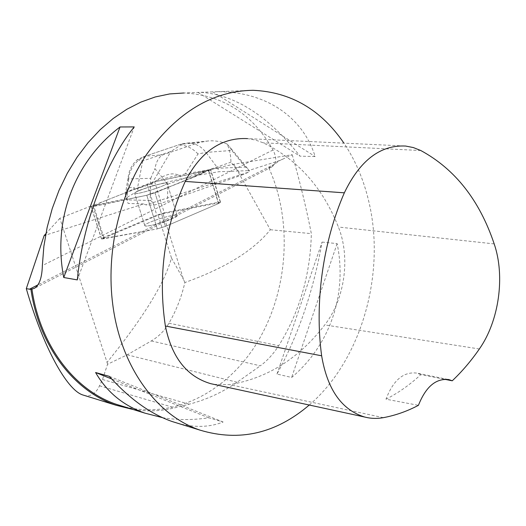 <?xml version="1.0" encoding="UTF-8"?>
<svg xmlns="http://www.w3.org/2000/svg" width="526" height="526" viewBox="0 0 526 526"><rect width="100%" height="100%" fill="white"/><g stroke="black" fill="none" stroke-linecap="round" stroke-linejoin="round"><path stroke-width="0.39" stroke-dasharray="2.63 1.97" d="M144.781 225.496L144.821 225.661C145.492 228.369 179.524 217.613 177.084 215.476C176.315 212.905 144.163 222.886 144.781 225.496M164.296 212.859L218.106 202.372L220.532 202.26L218.632 203.509L165.447 226.397L157.313 228.889L101.472 238.87L103.813 237.41L156.814 215.154L164.296 212.859L154.657 181.851L147.135 184.166L93.51 205.383L91.11 206.705L146.793 195.258L154.973 192.746L210.768 169.878L154.657 181.851M134.636 193.266L134.669 193.397C135.162 195.547 169.392 184.784 167.11 183.199C166.505 181.168 134.189 191.188 134.636 193.266M227.048 143.993L229.454 146.557L231.742 150.443L206.014 152.435L197.973 153.96L185.316 173.804L217.797 168.267L206.014 152.435C201.017 146.031 194.778 142.914 187.295 143.085L181.779 144.183L199.591 142.408L208.191 140.948C214.549 140.416 220.835 141.428 227.048 143.993C229.507 148.95 230.802 155.012 230.94 162.172L241.638 175.119L167.452 201.28L167.847 184.113L154.907 168.655C156.38 161.226 159.108 156.597 163.093 154.769L146.471 156.097C135.971 160.082 130.014 167.689 128.594 178.932L150.732 178.327L150.206 200.452C151.021 200.505 152.316 202.069 154.092 205.147L145.912 204.864L143.637 203.943L45.591 235.142M200.919 92.333L217.251 91.695C266.853 91.445 303.344 117.982 315.14 156.531L300.024 156.169C268.352 116.036 235.319 94.759 200.919 92.333L183.857 92.997C222.965 94.982 252.69 113.984 273.033 149.995C277.09 158.201 276.591 163.902 271.534 167.09L268.852 167.906L279.799 160.548L248.265 170.654L249.357 170.957L248.798 172.114L145.912 204.864M143.637 203.943L128.094 203.43L126.621 198.657L126.871 199.446L146.787 195.258L154.973 192.746L195.238 176.486L195.001 175.71L210.393 169.339L233.814 164.217L292.239 154.71L279.799 160.548M91.005 206.008L101.623 238.955L158.129 215.206L171.489 258.016C164.414 283.54 142.934 318.322 107.054 362.368L59.846 218.329L91.005 206.008L126.621 198.657M59.846 218.329L45.854 233.722M195.001 175.71L218.836 171.732L248.265 170.654M208.585 170.233L218.632 203.509L165.447 226.397L157.307 228.889L146.793 195.258L157.307 228.889L103.444 238.824L92.806 205.784M170.457 219.5C175.138 217.56 177.347 216.212 177.084 215.476C176.223 212.826 142.618 223.438 144.821 225.661C145.176 227.245 160.844 223.497 170.457 219.5M141.658 189.656C136.826 191.536 134.492 192.786 134.669 193.397C134.926 194.659 150.607 190.675 160.325 186.861C165.065 185.007 167.327 183.784 167.11 183.199C166.722 181.97 151.317 185.895 141.658 189.656M233.814 164.217L270.331 229.73C253.381 250.685 224.891 268.28 184.876 282.528C181.516 297.111 176.203 310.669 168.938 323.201C164.533 330.716 158.648 336.633 151.291 340.947L127.22 354.82L107.56 364.262L102.498 379.509L99.506 385.801C95.956 393.415 91.083 396.683 84.896 395.598M107.56 364.262L107.054 362.368M158.129 215.206L163.034 213.701L220.407 202.543L210.393 169.339M184.876 282.528L183.502 279.477L163.034 213.701M151.291 340.947L260.337 365.82C267.201 360.77 273.323 354.064 278.701 345.694C299.465 312.332 310.347 274.98 311.353 233.643C306.31 208.092 299.938 181.779 292.239 154.71M268.852 167.906C292.62 220.433 288.386 288.741 258.943 339.638C229.5 390.358 175.138 420.156 123.275 406.46M133.604 409.649C147.438 411.773 161.147 411.174 174.724 407.841L189.189 404.205C206.409 399.694 222.38 392.376 237.108 382.251L260.337 365.82M309.268 405.027C361.796 360.106 386.34 272.468 368.483 200.196C363.381 179.011 355.195 159.989 343.925 143.144M162.475 417.644C177.065 420.129 192.509 420.189 208.809 417.815L223.123 422.01C209.874 427.27 195.054 427.783 178.669 423.542M322.076 242.078L337.12 243.61C347.462 293.462 330.538 344.688 291.641 377.464L276.965 374.052C298.249 335.457 313.286 291.463 322.076 242.078L276.965 374.052M213.957 384.375L229.809 384.644C267.392 378.26 299.044 358.351 324.766 324.923C344.826 299.235 350.671 257.411 338.402 227.041C322.793 187.631 297.742 159.556 263.237 142.829L255.537 140.067L247.536 138.614L405.651 146.05M444.424 379.246L420.866 374.604C410.017 384.67 398.399 392.869 386.005 399.195L418.426 405.322M420.866 374.604L417.006 373.118C403.606 371.402 393.27 380.094 386.005 399.195M337.12 243.61L291.641 377.464M212.675 91.774L315.14 156.531M197.934 92.352L300.024 156.169M77.315 279.904L134.242 126.917M223.123 422.01L109.283 376.34M208.809 417.815L111.624 378.93M101.623 238.955L103.444 238.824M208.822 171.003L218.632 203.509L220.407 202.543M270.331 229.73L311.353 233.643M171.489 258.016L183.502 279.477M125.602 193.344L134.682 188.012C130.389 186.243 127.364 188.025 125.602 193.344L125.287 194.403L128.094 203.43M125.287 194.403L126.365 197.809L138.174 190.747L152.29 185.856L180.878 178.866L195.238 176.486M126.871 199.446L126.365 197.809M185.316 173.804L179.846 175.5L180.878 178.866M249.357 170.957L247.45 168.386L245.445 167.058L217.797 168.267L218.836 171.732M150.206 200.452L126.976 199.887L128.594 178.932L128.199 177.347C128.955 170.194 132.006 164.316 137.365 159.707L143.157 156.86L180.596 144.236M156.439 180.497L178.327 175.099C172.738 172.377 165.44 174.172 156.439 180.497L151.639 183.778L152.29 185.856M151.639 183.778L137.516 188.663L134.682 188.012M137.516 188.663L138.174 190.747M179.846 175.5L178.327 175.099M241.638 175.119L248.798 172.114M154.092 205.147L167.452 201.28M150.732 178.327L154.907 168.655M197.973 153.96C193.003 148.674 187.295 145.695 180.859 145.025L170.917 151.429L142.691 160.982L137.365 159.707M184.777 143.388L180.628 144.229L180.859 145.025M146.78 195.264C166.433 188.13 184.554 181.075 201.136 174.106L206.902 170.431L154.67 181.851L119.303 195.179L101.663 202.155L94.41 206.264L146.78 195.264M208.368 170.108L218.106 202.372M103.813 237.41L93.51 205.383M147.135 184.166L156.814 215.154M93.056 206.554L103.438 238.824M154.973 192.746L165.447 226.397L154.973 192.746M274.848 163.967L38.082 284.803M276.808 161.574L282.751 159.194M273.033 149.995L42.35 265.591M420.787 150.521L263.237 142.829M494.19 243.906L338.402 227.041M383.355 417.664L229.809 384.644M479.364 348.975L324.766 324.923M168.938 323.201L278.701 345.694M127.22 354.82L237.108 382.251M102.498 379.509L189.189 404.205M99.506 385.801L174.724 407.841M199.591 142.408L163.093 154.769M180.596 144.426L181.779 144.183M167.847 184.113L230.94 162.172M245.445 167.058L231.742 150.443M125.339 194.587L128.166 177.827M151.836 183.627L170.917 151.429M142.691 160.982L137.398 188.624M220.532 202.26L210.768 169.878M101.472 238.87L91.11 206.705M177.084 215.476L167.11 183.199L177.084 215.476M144.821 225.661L134.669 193.397L144.821 225.661M271.541 167.097L34.492 288.287M217.251 91.695L253.091 90.301M447.896 379.424L417.006 373.118M125.313 194.502L128.199 177.354M247.45 168.386L229.474 146.576M187.295 143.085L208.197 140.981M143.184 156.853L180.556 144.249"/><path stroke-width="0.79" d="M45.591 235.142L44.145 235.602L26.3 288.649L30.922 289.399L34.492 288.287C39.404 285.066 42.027 277.504 42.35 265.591L43.855 246.424L47.169 227.311L52.245 208.539L58.997 190.419L67.321 173.218L77.079 157.208L88.092 142.625L100.19 129.672L113.162 118.514L126.805 109.29L140.902 102.09L155.249 96.962L169.635 93.937L183.857 92.997M45.854 233.722L44.145 235.602M84.896 395.598L82.424 394.835C66.769 389.49 43.198 347.364 26.3 288.649M123.275 406.46L116.627 404.409C74.981 390.608 39.989 345.72 31.908 288.958M30.922 289.399C39.115 346.338 74.232 391.337 116.009 405.23L133.604 409.649M343.925 143.144C321.018 109.612 290.74 91.991 253.091 90.301C212.708 90.84 177.288 112.104 146.826 154.098C119.007 195.37 105.904 252.98 112.814 304.922C120.829 367.253 157.103 415.869 200.15 430.169C239.475 441.939 275.848 433.555 309.268 405.027M178.669 423.542L172.041 421.497C150.561 413.969 129.646 398.912 109.283 376.34L95.594 372.52C106.929 392.159 123.419 405.71 145.058 413.18L162.475 417.644M63.745 277.511L77.315 279.904C82.595 223.629 106.074 161.383 134.242 126.917L120.046 126.97C74.797 161.14 52.383 219.322 63.745 277.511L120.046 126.97M444.424 379.246L452.255 380.791C462.117 371.455 471.151 360.843 479.364 348.975C498.99 321.09 505.335 276.288 494.19 243.906C479.534 200.242 455.069 169.116 420.787 150.521L413.383 147.576L405.651 146.05C380.403 144.755 359.968 160.345 344.339 192.825C322.898 241.934 314.456 302.779 321.642 355.793C327.363 389.615 341.762 410.043 364.834 417.072C370.909 418.611 377.089 418.808 383.355 417.664C395.44 415.408 407.131 411.299 418.426 405.322C425.928 386.492 436.179 377.951 449.178 379.687L447.896 379.424M247.536 138.614C221.479 137.306 200.715 151.573 185.237 181.417C164.467 227.686 157.846 275.887 165.368 326.021C171.752 357.404 186.861 376.616 210.709 383.671L213.957 384.375M452.255 380.791L449.178 379.687M111.624 378.93L95.594 372.52M38.082 284.803L29.357 289.254M344.339 192.825L185.237 181.417M321.642 355.793L165.368 326.021M116.627 404.409L145.058 413.18M172.041 421.497L200.15 430.169M364.834 417.072L210.709 383.671M82.424 394.835L116.009 405.23"/></g></svg>
